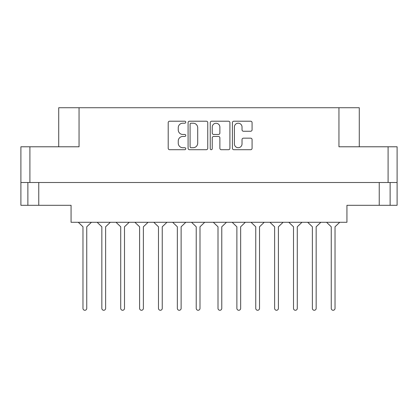 <?xml version="1.0" encoding="UTF-8"?>
<svg xmlns="http://www.w3.org/2000/svg" width="418" height="418" viewBox="0 0 418 418"><rect width="100%" height="100%" fill="white"/><g stroke="black" fill="none" stroke-linecap="round" stroke-linejoin="round"><path stroke-width="0.63" d="M234.404 143.902A3.814 3.814 0 0 0 238.218 147.716A3.814 3.814 0 0 0 242.027 143.902L242.027 139.591A1.426 1.426 0 0 1 243.454 138.165L250.648 138.165A1.426 1.426 0 0 1 252.075 139.591L252.075 148.285A1.426 1.426 0 0 1 250.648 149.712L233.834 149.712A1.426 1.426 0 0 1 232.408 148.285L232.408 122.631A1.426 1.426 0 0 1 233.834 121.204L250.648 121.204A1.426 1.426 0 0 1 252.075 122.631L252.075 129.831A1.426 1.426 0 0 1 250.648 131.252L243.454 131.252A1.426 1.426 0 0 1 242.027 129.831L242.027 127.015A3.814 3.814 0 0 0 238.218 123.2A3.814 3.814 0 0 0 234.404 127.015L234.404 143.902M211.247 149.712A0.998 0.998 0 0 0 212.245 148.714L212.245 137.883A1.426 1.426 0 0 1 213.666 136.456L218.442 136.456A1.426 1.426 0 0 1 219.868 137.883L219.868 148.285A1.426 1.426 0 0 0 221.294 149.712L228.489 149.712A1.426 1.426 0 0 0 229.916 148.285L229.916 122.631A1.426 1.426 0 0 0 228.489 121.204L211.67 121.204A1.426 1.426 0 0 0 210.249 122.631L210.249 148.714A0.998 0.998 0 0 0 211.247 149.712M38.759 182.504L38.759 205.295L71.065 205.295L71.065 222.287L346.935 222.287L346.935 205.295L390.13 205.295L390.13 182.504L390.13 205.295L397.1 205.295L397.1 146.786L397.1 182.504L20.9 182.504L20.9 146.786L20.9 205.295L27.87 205.295L27.87 182.504M207.751 148.285L207.751 122.631A1.426 1.426 0 0 0 206.33 121.204L189.511 121.204A1.426 1.426 0 0 0 188.084 122.631L188.084 148.285A1.426 1.426 0 0 0 189.511 149.712L206.33 149.712A1.426 1.426 0 0 0 207.751 148.285M182.812 123.2L184.772 123.2A0.998 0.998 0 0 0 185.77 122.202A0.998 0.998 0 0 0 184.772 121.204L169.63 121.204A1.426 1.426 0 0 0 168.203 122.631L168.203 148.285A1.426 1.426 0 0 0 169.63 149.712L184.772 149.712A0.998 0.998 0 0 0 185.77 148.714A0.998 0.998 0 0 0 184.772 147.716L182.812 147.716A4.561 4.561 0 0 1 178.251 143.155L178.251 141.018A4.561 4.561 0 0 1 182.812 136.456L184.772 136.456A0.998 0.998 0 0 0 185.77 135.458A0.998 0.998 0 0 0 184.772 134.46L182.812 134.46A4.561 4.561 0 0 1 178.251 129.899L178.251 127.762A4.561 4.561 0 0 1 182.812 123.2M20.9 146.786L79.049 146.786L79.049 107.729L359.276 107.729L359.276 146.786M338.951 107.729L338.951 146.786L397.1 146.786M58.724 146.786L58.724 107.729L79.049 107.729M191.078 123.2A0.998 0.998 0 0 0 190.08 124.198L190.08 146.718A0.998 0.998 0 0 0 191.078 147.716L193.147 147.716A4.561 4.561 0 0 0 197.704 143.155L197.704 127.762A4.561 4.561 0 0 0 193.147 123.2L191.078 123.2M219.868 127.088A3.814 3.814 0 0 0 216.054 123.273A3.814 3.814 0 0 0 212.245 127.088L212.245 133.034A1.426 1.426 0 0 0 213.666 134.46L218.442 134.46A1.426 1.426 0 0 0 219.868 133.034L219.868 127.088M38.759 205.295L27.87 205.295M339.729 222.287L335.027 226.786L335.027 308.385A1.886 1.886 0 0 1 333.141 310.271A1.886 1.886 0 0 1 331.255 308.385L331.255 226.786L326.552 222.287M91.448 222.287L86.745 226.786L86.745 308.385A1.886 1.886 0 0 1 84.859 310.271A1.886 1.886 0 0 1 82.973 308.385L82.973 226.786L78.27 222.287M110.321 222.287L105.623 226.786L105.623 308.385A1.886 1.886 0 0 1 103.732 310.271A1.886 1.886 0 0 1 101.846 308.385L101.846 226.786L97.143 222.287M245.356 222.287L240.653 226.786L240.653 308.385A1.886 1.886 0 0 1 238.767 310.271A1.886 1.886 0 0 1 236.875 308.385L236.875 226.786L232.178 222.287M283.106 222.287L278.404 226.786L278.404 308.385A1.886 1.886 0 0 1 276.517 310.271A1.886 1.886 0 0 1 274.626 308.385L274.626 226.786L269.929 222.287M320.857 222.287L316.154 226.786L316.154 308.385A1.886 1.886 0 0 1 314.268 310.271A1.886 1.886 0 0 1 312.377 308.385L312.377 226.786L307.679 222.287M129.199 222.287L124.496 226.786L124.496 308.385A1.886 1.886 0 0 1 122.61 310.271A1.886 1.886 0 0 1 120.724 308.385L120.724 226.786L116.021 222.287M166.949 222.287L162.247 226.786L162.247 308.385A1.886 1.886 0 0 1 160.36 310.271A1.886 1.886 0 0 1 158.474 308.385L158.474 226.786L153.772 222.287M204.7 222.287L199.997 226.786L199.997 308.385A1.886 1.886 0 0 1 198.111 310.271A1.886 1.886 0 0 1 196.225 308.385L196.225 226.786L191.522 222.287M82.973 308.385L82.973 226.786M86.745 226.786L86.745 308.385M120.724 308.385L120.724 226.786M124.496 226.786L124.496 308.385M158.474 308.385L158.474 226.786M162.247 226.786L162.247 308.385M196.225 308.385L196.225 226.786M199.997 226.786L199.997 308.385M148.071 222.287L143.374 226.786L143.374 308.385A1.886 1.886 0 0 1 141.483 310.271A1.886 1.886 0 0 1 139.596 308.385L139.596 226.786L134.894 222.287M185.822 222.287L181.125 226.786L181.125 308.385A1.886 1.886 0 0 1 179.233 310.271A1.886 1.886 0 0 1 177.347 308.385L177.347 226.786L172.644 222.287M101.846 308.385L101.846 226.786L101.846 308.385M105.623 226.786L105.623 308.385L105.623 226.786M139.596 308.385L139.596 226.786L139.596 308.385M143.374 226.786L143.374 308.385L143.374 226.786M177.347 308.385L177.347 226.786M181.125 226.786L181.125 308.385M236.875 308.385L236.875 226.786M240.653 226.786L240.653 308.385M274.626 308.385L274.626 226.786L274.626 308.385M278.404 226.786L278.404 308.385L278.404 226.786M312.377 308.385L312.377 226.786L312.377 308.385M316.154 226.786L316.154 308.385L316.154 226.786M226.478 222.287L221.775 226.786L221.775 308.385A1.886 1.886 0 0 1 219.889 310.271A1.886 1.886 0 0 1 218.003 308.385L218.003 226.786L213.3 222.287M264.228 222.287L259.526 226.786L259.526 308.385A1.886 1.886 0 0 1 257.64 310.271A1.886 1.886 0 0 1 255.753 308.385L255.753 226.786L251.051 222.287M301.979 222.287L297.276 226.786L297.276 308.385A1.886 1.886 0 0 1 295.39 310.271A1.886 1.886 0 0 1 293.504 308.385L293.504 226.786L288.801 222.287M255.753 308.385L255.753 226.786M259.526 226.786L259.526 308.385M293.504 308.385L293.504 226.786M297.276 226.786L297.276 308.385M331.255 308.385L331.255 226.786M335.027 226.786L335.027 308.385M218.003 308.385L218.003 226.786M221.775 226.786L221.775 308.385M29.903 146.786L29.903 182.504M388.097 182.504L388.097 146.786M379.241 205.295L379.241 182.504"/></g></svg>
